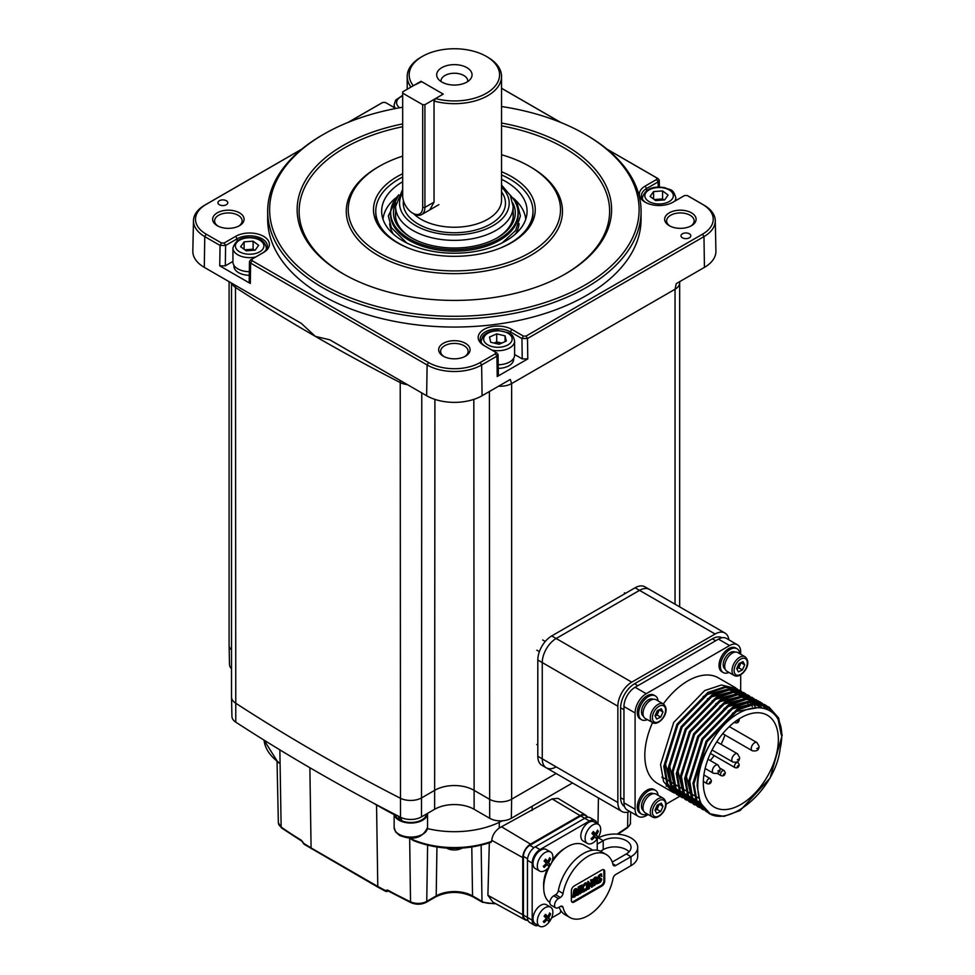<?xml version="1.0" encoding="UTF-8"?>
<svg xmlns="http://www.w3.org/2000/svg" width="975" height="975" viewBox="0 0 975 975"><rect width="100%" height="100%" fill="white"/><g stroke="black" fill="none" stroke-linecap="round" stroke-linejoin="round"><path stroke-width="1.46" d="M235.779 722.146A1964.881 1134.412 0 0 0 400.493 817.233L400.225 382.553A15.722 9.08 0 0 0 407.452 384.65A15.722 9.08 180 0 1 400.225 382.553A1965.295 1134.656 180 0 1 315.4 336.412A1965.295 1134.656 180 0 1 235.475 287.442L235.779 722.146A15.308 8.836 0 0 1 231.928 716.381L231.514 697.125A15.722 9.08 0 0 0 235.475 703.048A1965.295 1134.656 0 0 0 400.225 798.159A15.722 9.08 0 0 0 421.773 797.794L434.911 790.201A27.519 15.88 180 0 1 473.826 790.201L489.389 799.195A15.722 9.08 0 0 0 511.631 799.195A15.722 9.08 180 0 1 489.389 799.195L473.826 790.201A27.519 15.88 0 0 0 434.911 790.201L421.773 797.794A15.722 9.08 180 0 1 400.225 798.159A1965.295 1134.656 180 0 1 315.4 752.017A1965.295 1134.656 180 0 1 235.475 703.048A15.722 9.08 180 0 1 231.514 697.015L231.514 283.067M400.493 817.233A15.308 8.836 0 0 0 421.48 816.879L434.631 809.287A27.922 16.124 180 0 1 474.118 809.287L489.682 818.281A15.308 8.836 0 0 0 511.339 818.281L511.631 799.195L556.116 773.504L511.631 799.195L511.631 383.577A15.722 9.08 0 0 1 498.652 386.173A15.722 9.08 0 0 0 511.631 383.577L675.053 289.234A15.722 9.08 0 0 0 679.66 282.811A15.722 9.08 180 0 1 675.053 289.234L511.631 383.577L510.278 379.458L482.089 395.74A39.207 22.632 0 0 1 426.648 395.74L427.111 364.979L250.624 263.092L249.478 261.471L250.624 259.911L262.153 253.256A17.684 10.213 0 0 0 267.333 246.029A17.684 10.213 0 0 0 256.413 236.596A17.684 10.213 0 0 0 237.132 238.814L225.615 245.468L220.058 245.432L204.762 236.608A38.549 22.254 180 0 1 193.477 220.594A38.549 22.254 180 0 1 204.762 205.128L301.823 149.102M231.514 668.777A15.308 8.836 0 0 1 229.503 664.511L229.088 645.255A15.722 9.08 0 0 0 231.514 649.984A15.722 9.08 180 0 1 229.088 645.145L229.088 281.678M235.475 285.358L235.475 287.442A15.722 9.08 0 0 1 231.843 283.262A15.722 9.08 0 0 0 235.475 287.442A1965.295 1134.656 180 0 0 315.4 336.412L329.696 339.763L426.648 395.74M629.789 811.493A19.658 11.347 -60 0 1 621.928 811.493A19.658 11.347 -60 0 1 617.857 802.498L617.857 706.217A19.658 11.347 -60 0 1 631.751 682.147L715.126 634.006A19.658 11.347 -60 0 1 724.961 633.031L644.914 586.816A19.658 11.347 120 0 0 635.091 587.791L551.704 635.932A19.658 11.347 120 0 0 537.81 660.002L537.81 756.283A19.658 11.347 120 0 0 541.881 765.277L546.329 767.849A19.658 11.347 -60 0 1 542.258 758.842L542.258 662.573A19.658 11.347 -60 0 1 556.152 638.503L639.527 590.362A19.658 11.347 -60 0 1 649.362 589.388A19.658 11.347 120 0 0 639.527 590.362L556.152 638.503A19.658 11.347 120 0 0 542.258 662.573L542.258 758.842A19.658 11.347 120 0 0 546.329 767.849A19.658 11.347 120 0 0 556.152 766.874M703.316 782.84A53.064 30.639 120 0 0 714.309 807.129A53.064 30.639 120 0 0 755.198 792.907A53.064 30.639 120 0 0 778.355 739.513A53.064 30.639 120 0 0 767.374 715.223A53.064 30.639 120 0 0 726.485 729.434A53.064 30.639 120 0 0 703.316 782.84M707.679 812.273L706.022 811.419L696.954 800.828L693.932 783.839L707.07 741.682L738.051 709.824L754.796 704.243L769.031 707.107L778.635 718.002L782.169 735.296L770.079 778.062L740.135 810.517L723.913 816.392L710.19 813.832L703.255 807.19C720.172 835.197 775.088 793.821 780.232 748.276C790.786 700.928 744.205 692.847 715.309 735.845A60.925 35.173 120 0 0 697.759 786.045A60.925 35.173 120 0 0 703.255 807.19M706.022 811.419L695.992 800.28L692.969 783.278L706.107 741.122L737.088 709.264L753.846 703.682L769.031 707.107M768.556 706.838L777.806 717.746L781.219 734.748M703.511 809.872L701.854 809.018L692.786 798.428L689.764 781.426L702.902 739.269L733.882 707.411L750.628 701.829L766.435 705.693M766.886 706.022L772.712 712.372M701.854 809.018L691.823 797.867L688.801 780.878L701.939 738.721L732.92 706.863L749.665 701.281L764.863 704.693M764.388 704.425L765.923 705.461M766.362 705.803L771.42 711.299M699.343 807.458L697.686 806.605L688.606 796.014L685.596 779.025L698.734 736.868L729.714 705.01L746.46 699.428L762.267 703.292M697.686 806.605L687.655 795.466L684.633 778.464L697.771 736.308L728.752 704.45L745.497 698.868L759.744 701.732M760.22 702.024L761.755 703.06M762.194 703.402L763.632 704.62M764.047 705.01L767.24 708.886M695.175 805.057L693.517 804.204L684.438 793.613L681.428 776.612L694.566 734.455L725.546 702.597L742.292 697.015L758.099 700.879M758.55 701.208L760 702.39M760.427 702.768L761.78 704.133M762.158 704.572L764.632 707.972M693.517 804.204L683.487 793.053L680.465 776.063L693.603 733.907L724.583 702.049L741.329 696.467L756.527 699.879M690.995 802.644L689.349 801.803L680.27 791.2L677.259 774.211L690.398 732.054L721.378 700.196L738.124 694.614L753.919 698.478M689.349 801.803L679.319 790.652L676.297 773.65L689.435 731.494L720.415 699.636L737.161 694.054L752.359 697.478M686.827 800.243L685.181 799.39L676.102 788.799L673.091 771.798L686.229 729.641L717.21 697.783L733.956 692.201L749.751 696.065M685.181 799.39L675.151 788.239L672.128 771.249L685.267 729.093L716.247 697.235L732.993 691.653L748.191 695.065M682.658 797.83L681.013 796.989L671.933 786.386L668.911 769.397L682.061 727.24L713.042 695.382L729.787 689.8L745.582 693.664M681.013 796.989L670.971 785.838L667.96 768.836L681.098 726.68L712.079 694.822L728.825 689.24L744.023 692.664M678.49 795.429L676.845 794.576L667.765 783.985L664.743 766.984L677.881 724.827L708.874 692.969L725.619 687.387L741.414 691.251M676.845 794.576L666.803 783.425L663.792 766.435L676.93 724.279L707.911 692.421L724.657 686.839L739.854 690.251M674.322 793.016L672.677 792.175L663.597 781.572L660.575 764.583L673.713 722.426L704.706 690.568L721.451 684.986L737.246 688.85M672.677 792.175L657.43 783.364A60.925 35.173 -60 0 1 644.816 755.479A60.925 35.173 -60 0 1 652.507 722.658A10.81 6.24 -60 0 1 652.08 711.031A10.81 6.24 -60 0 1 662.318 703.548A10.81 6.24 -60 0 1 663.353 703.95L656.053 699.745A10.81 6.24 -60 0 0 655.017 699.343A10.81 6.24 -60 0 0 644.792 706.814A10.81 6.24 -60 0 0 645.243 718.465L653.847 723.182C660.197 724.864 671.239 710.812 663.353 703.95M663.317 703.938A60.925 35.173 -60 0 1 718.356 677.844L735.686 687.85M710.202 813.832L700.16 802.681L697.137 785.692C697.747 768.934 703.804 752.322 715.309 735.845M703.658 808.494L701.756 808.092M701.196 807.946L699.404 807.337M698.892 807.129L697.21 806.325M700.745 803.924L698.575 803.973M697.942 803.948L695.918 803.766M695.321 803.68L693.408 803.278M692.859 803.132L691.068 802.523M690.556 802.315L688.874 801.511M676.333 785.204A60.925 35.173 -60 0 1 674.895 785.533M674.164 785.679A60.925 35.173 -60 0 1 671.787 786.045M671.105 786.106A60.925 35.173 -60 0 1 668.874 786.216M668.228 786.216A60.925 35.173 -60 0 1 666.132 786.106M683.048 792.017L680.733 791.542M679.563 791.188L676.613 789.896M675.651 789.336L671.824 786.13M670.373 784.363L665.023 761.975M703.146 696.601L706.302 694.7L726.741 689.496M729.166 689.861L734.187 691.568M737.332 693.505L737.965 694.005M687.217 794.418L684.901 793.955M683.731 793.589L680.794 792.309M679.819 791.737L675.992 788.531M674.554 786.776L669.191 764.376M707.314 699.014L710.47 697.113L730.909 691.909M733.334 692.262L738.355 693.981M739.391 694.529L742.133 696.406M747.179 702.329L748.178 704.133M691.385 796.831L689.069 796.356M687.899 796.002L686.753 795.576M712.043 701.062L714.638 699.514L735.077 694.31M737.502 694.675L742.523 696.382M743.559 696.93L746.302 698.819M749.422 701.963L750.945 704.072M751.347 704.73L752.347 706.546M695.553 799.232L693.237 798.769M692.067 798.403L689.13 797.123M688.155 796.551L684.328 793.345M682.89 791.59L677.527 769.19M715.662 703.828L718.819 701.927L739.245 696.723M741.67 697.076L746.692 698.795M747.727 699.343L750.47 701.22M751.14 701.793L753.078 703.767M753.59 704.364L755.637 707.326M699.733 801.645L697.418 801.17M696.235 800.816L695.09 800.39M719.83 706.229L722.987 704.328L743.413 699.124M700.403 803.217L697.466 801.938M696.503 801.365L692.664 798.159M691.226 796.404L685.864 774.004M723.998 708.642L727.155 706.741L747.581 701.537M750.007 701.89L755.028 703.609M756.064 704.157L760.147 707.228M728.167 711.043L731.323 709.142L751.749 703.938M754.175 704.303L761.512 707.362M732.335 713.456L735.491 711.555L760.439 707.253M646.206 693.7L729.58 645.56L718.465 639.137L635.091 687.277L646.206 693.7A15.722 9.08 120 0 0 635.091 712.957L623.963 706.534L623.963 802.815L635.091 809.238L635.091 712.957M635.091 809.238A15.722 9.08 120 0 0 638.345 816.428A15.722 9.08 120 0 0 646.206 815.648L648.18 814.515M666.01 804.217L679.782 796.27M680.635 795.771L681.793 795.1M740.695 690.775L740.695 674.858M740.695 654.262L740.695 651.983A15.722 9.08 120 0 0 737.441 644.78A15.722 9.08 120 0 0 729.58 645.56M663.098 777.562A58.963 34.04 -60 0 1 662.196 777.709M623.963 706.534A15.722 9.08 -60 0 1 635.091 687.277M718.465 639.137A15.722 9.08 -60 0 1 726.326 638.357L737.441 644.78M638.345 816.428L627.23 810.018A15.722 9.08 -60 0 1 623.963 802.815M724.961 734.992A45.203 26.093 -60 0 1 721.061 744.315M714.175 755.601A45.203 26.093 -60 0 1 710.227 760.524M624.548 806.593A19.658 11.347 -60 0 1 620.636 797.684L620.636 707.826A19.658 11.347 -60 0 1 634.53 683.755L712.347 638.82A19.658 11.347 -60 0 1 722.024 637.76M712.347 638.82L715.687 640.746L637.869 685.681L634.53 683.755M620.636 707.826L623.963 709.739L623.963 799.61L620.636 797.684M724.961 633.031A19.658 11.347 -60 0 1 728.886 639.844M398.568 195.146A63.68 36.758 0 0 0 390.89 209.991L390.695 211.441A63.875 36.879 0 0 0 409.207 240.386A63.875 36.879 0 0 0 481.089 247.796A63.875 36.879 0 0 0 518.054 211.441L517.859 209.991A63.68 36.758 0 0 0 510.181 195.146M395.606 211.673A58.963 34.04 0 0 0 411.998 238.119M395.874 203.032A60.925 35.173 0 0 0 411.292 237.717L411.292 237.717A60.925 35.173 0 0 0 497.457 237.717A60.925 35.173 0 0 0 512.874 203.032M390.89 209.991A63.68 36.758 0 0 0 409.342 238.838A63.68 36.758 0 0 0 481.004 246.236A63.68 36.758 0 0 0 517.859 209.991M515.531 233.951A64.838 37.44 0 0 0 519.102 223.714M402.675 181.716A72.711 41.986 0 0 0 381.834 214.22A72.711 41.986 0 0 0 402.955 240.935A72.711 41.986 0 0 0 479.798 250.575A72.711 41.986 0 0 0 526.902 214.22A72.711 41.986 0 0 0 505.793 181.557A72.711 41.986 0 0 0 501.54 179.29M395.533 198.108A71.455 41.255 0 0 0 383.017 219.326M402.675 177.048A78.609 45.386 0 0 0 375.765 211.246A78.609 45.386 0 0 0 398.787 243.336A78.609 45.386 0 0 0 408.342 248.028M500.407 248.028A78.609 45.386 0 0 0 532.984 211.246A78.609 45.386 0 0 0 509.962 179.156A78.609 45.386 0 0 0 501.54 174.939M525.72 219.326A71.455 41.255 0 0 0 513.216 198.108M389.647 223.714A64.838 37.44 0 0 0 393.217 233.951M496.75 238.119A58.963 34.04 0 0 0 513.13 211.673M424.917 104.691L442.138 94.746L442.138 93.466L422.126 81.912L419.908 81.912L402.675 91.857L402.675 195.841A14.15 8.166 -120 0 0 412.681 213.172L413.79 213.805A15.722 9.08 60 0 0 421.651 214.585A15.722 9.08 60 0 0 424.917 207.395L422.687 207.395L422.687 104.691L424.917 104.691L424.917 207.395L434.046 202.118L434.046 101.022A47.166 27.227 180 0 0 501.54 76.452A47.166 27.227 180 0 0 487.719 57.196L486.33 56.392A45.203 26.093 0 0 0 422.407 56.392A45.203 26.093 0 0 0 413.29 85.727L421.017 81.912M402.675 93.137L422.687 104.691M412.681 213.172A14.15 8.166 -120 0 0 422.687 207.395M653.311 699.294A9.823 5.679 120 0 0 645.743 701.963A9.823 5.679 120 0 0 641.477 711.835A9.823 5.679 120 0 0 643.488 716.308M647.278 719.635A13.76 7.946 -60 0 1 641.55 719.733A13.76 7.946 -60 0 1 638.698 713.432A13.76 7.946 -60 0 1 644.707 699.587A13.76 7.946 -60 0 1 655.31 695.906A13.76 7.946 -60 0 1 658.088 700.915M641.55 719.733L640.161 718.928A13.76 7.946 -60 0 1 637.309 712.628A13.76 7.946 -60 0 1 643.317 698.795A13.76 7.946 -60 0 1 653.92 695.102L655.31 695.906M728.983 672.457A13.76 7.946 -60 0 1 723.255 672.555A13.76 7.946 -60 0 1 720.415 666.254A13.76 7.946 -60 0 1 726.412 652.409A13.76 7.946 -60 0 1 737.015 648.728A13.76 7.946 -60 0 1 739.793 653.737M723.255 672.555L721.866 671.751A13.76 7.946 -60 0 1 719.026 665.462A13.76 7.946 -60 0 1 725.022 651.617A13.76 7.946 -60 0 1 735.625 647.924L737.015 648.728M647.278 813.991A13.76 7.946 -60 0 1 641.55 814.088A13.76 7.946 -60 0 1 638.698 807.787A13.76 7.946 -60 0 1 644.707 793.943A13.76 7.946 -60 0 1 655.31 790.262A13.76 7.946 -60 0 1 658.088 795.271M641.55 814.088L640.161 813.284A13.76 7.946 -60 0 1 637.309 806.983A13.76 7.946 -60 0 1 643.317 793.138A13.76 7.946 -60 0 1 653.92 789.457L655.31 790.262M735.028 652.117A9.823 5.679 120 0 0 727.46 654.786A9.823 5.679 120 0 0 723.194 664.658A9.823 5.679 120 0 0 725.193 669.142M653.311 793.65A9.823 5.679 120 0 0 645.743 796.319A9.823 5.679 120 0 0 641.477 806.191A9.823 5.679 120 0 0 643.488 810.664M654.81 199.96A7.861 4.534 180 0 1 658.076 199.266A7.861 4.534 180 0 1 662.11 199.57A7.861 4.534 180 0 1 663.463 199.985M654.262 199.558L662.573 198.924L663.938 199.948M653.567 191.587L662.573 190.905L668.094 195.061L664.633 199.899L655.627 200.582L650.106 196.426L653.567 191.587L653.567 199.034M662.573 198.924L662.573 190.905M402.675 101.619L402.675 100.571M245.347 250.222A7.861 4.534 180 0 1 248.613 249.527A7.861 4.534 180 0 1 252.647 249.832A7.861 4.534 180 0 1 254 250.246M249.32 271.696A16.709 9.64 180 0 1 243.262 270.965A16.709 9.64 180 0 1 232.94 262.043L232.94 248.003A16.709 9.64 180 0 0 243.262 256.913A16.709 9.64 180 0 0 255.645 257.01M244.81 249.819L253.11 249.186L254.487 250.209M255.17 250.161L246.175 250.843L240.642 246.687L244.116 241.849L253.11 241.154L258.643 245.31L255.17 250.161M244.116 249.295L244.116 241.849M253.11 249.186L253.11 241.154M494.179 343.09A7.861 4.534 180 0 1 500.906 342.895A7.861 4.534 180 0 1 501.686 343.115M481.504 342.932A16.709 9.64 180 0 1 481.199 341.079L482.735 336.497C485.964 332.548 491.01 330.513 497.884 330.391L508.511 332.755C511.046 335.144 512.606 333.048 514.605 341.079L514.605 355.119A16.709 9.64 180 0 1 513.337 358.8A16.709 9.64 180 0 1 498.225 364.76M494.069 343.066L496.714 341.896L501.723 343.09M505.099 335.875L506.281 341.079L499.09 344.26L490.693 342.262L489.511 337.07L496.714 333.877L505.099 335.875L505.099 341.603M496.714 341.896L496.714 333.877M249.271 275.291A15.722 9.08 180 0 1 233.927 266.224L233.927 265.31M513.618 358.373L513.618 359.288A15.722 9.08 180 0 1 513.618 359.288A15.722 9.08 180 0 1 498.274 368.367M400.335 817.148L402.017 820.913A15.722 9.08 0 0 0 421.968 819.829A15.722 9.08 0 0 0 426.538 813.954M395.241 814.539A15.722 9.08 0 0 0 399.726 819.829L398.422 816.172M399.726 819.829L401.127 819.012M394.168 813.979A16.709 9.64 0 0 0 399.031 820.231A16.709 9.64 0 0 0 417.239 822.315A16.709 9.64 0 0 0 427.55 813.406A16.709 9.64 0 0 0 427.55 813.382L427.55 827.446A16.709 9.64 0 0 1 417.239 836.355A16.709 9.64 0 0 1 399.031 834.271A16.709 9.64 0 0 1 394.144 827.446L395.667 831.992L399.543 835.392C413.205 840.803 422.541 838.159 427.55 827.446M659.283 709.751L657.077 715.041L655.078 716.003A4.912 2.84 120 0 0 658.223 712.481A4.912 2.84 120 0 0 658.844 709.958M660.684 717.125L656.687 719.038L654.993 715.833L657.284 710.702L661.282 708.788L662.988 712.006L660.684 717.125L657.077 715.041M659.368 709.922L662.988 712.006M741 662.573L738.794 667.863L736.795 668.826A4.912 2.84 120 0 0 739.94 665.303A4.912 2.84 120 0 0 740.561 662.781M735.284 675.907A10.81 6.24 -60 0 1 734.248 675.504L726.96 671.287A10.81 6.24 -60 0 1 726.497 659.648A10.81 6.24 -60 0 1 736.734 652.165A10.81 6.24 -60 0 1 737.77 652.568L745.058 656.772A10.81 6.24 -60 0 0 744.035 656.37A10.81 6.24 -60 0 0 733.797 663.853A10.81 6.24 -60 0 0 734.248 675.504L735.552 676.004C741.914 677.686 752.944 663.646 745.058 656.772M742.402 669.947L738.404 671.86L736.698 668.655L739.001 663.524L742.999 661.611L744.693 664.828L742.402 669.947L738.794 667.863M741.085 662.744L744.693 664.828M659.283 804.107L657.077 809.396L655.078 810.347A4.912 2.84 120 0 0 658.223 806.837A4.912 2.84 120 0 0 658.844 804.314M653.567 817.428A10.81 6.24 -60 0 1 652.543 817.026L645.243 812.821A10.81 6.24 -60 0 1 644.792 801.17A10.81 6.24 -60 0 1 655.017 793.699A10.81 6.24 -60 0 1 656.053 794.101L663.353 798.306A10.81 6.24 -60 0 0 662.318 797.903A10.81 6.24 -60 0 0 652.08 805.387A10.81 6.24 -60 0 0 652.543 817.026L653.847 817.537C660.197 819.219 671.239 805.167 663.353 798.306M660.684 811.48L656.687 813.394L654.993 810.188L657.284 805.057L661.282 803.144L662.988 806.362L660.684 811.48L657.077 809.396M659.368 804.277L662.988 806.362M597.504 838.512L598.479 837.939A22.973 13.272 180 0 1 610.094 834.332A22.973 13.272 180 0 1 637.711 847.324A22.973 13.272 180 0 1 630.983 856.708L615.737 865.507A3.937 2.267 -60 0 1 613.775 865.703A3.937 2.267 -60 0 1 613.031 864.606A36.355 20.987 120 0 0 606.218 854.502A36.355 20.987 120 0 0 581.063 861.437A36.355 20.987 120 0 0 563.038 893.466A3.937 2.267 -60 0 1 560.345 897.487L558.443 898.584A5.509 3.181 120 0 0 554.543 905.324A5.509 3.181 120 0 0 555.689 907.847A5.509 3.181 120 0 0 558.443 907.567L560.345 906.47A3.937 2.267 -60 0 1 562.307 906.275A3.937 2.267 -60 0 1 563.038 907.372A36.355 20.987 120 0 0 569.863 917.475A36.355 20.987 120 0 0 595.006 910.54A36.355 20.987 120 0 0 613.031 878.512A3.937 2.267 -60 0 1 615.737 874.49L630.983 865.69A22.973 13.272 -0 0 0 637.711 856.306L637.711 847.324M600.454 851.248L603.208 849.652A16.295 9.409 180 0 1 611.447 847.092A16.295 9.409 180 0 1 629.046 851.821M612.263 862.058L626.255 853.978A16.295 9.409 -0 0 0 631.032 847.324A16.295 9.409 -0 0 0 611.447 838.11A16.295 9.409 -0 0 0 603.208 840.669L597.236 844.118M549.827 902.46A33.406 19.293 -60 0 1 543.709 887.677A33.406 19.293 -60 0 1 549.595 866.251M551.497 862.924A33.406 19.293 -60 0 1 584.037 845.106L592.849 850.188M555.689 907.847L550.96 905.117A5.509 3.181 -60 0 1 549.827 902.594A5.509 3.181 -60 0 1 553.715 895.854L555.616 894.757A3.937 2.267 120 0 0 558.322 890.736A36.355 20.987 -60 0 1 576.347 858.707A36.355 20.987 -60 0 1 601.49 851.772L606.218 854.502M604.719 881.181L604.719 871.553A3.937 2.267 120 0 0 603.903 869.749A3.937 2.267 120 0 0 601.928 869.944L574.141 885.995A3.937 2.267 120 0 0 571.362 890.809L571.362 900.437A3.937 2.267 120 0 0 572.179 902.228A3.937 2.267 120 0 0 574.141 902.033L601.928 885.995A3.937 2.267 120 0 0 604.719 881.181L603.878 880.693L603.878 871.065A3.937 2.267 120 0 0 603.44 869.59M569.863 917.475L565.134 914.745A36.355 20.987 -60 0 1 559.089 907.189M571.801 901.912A3.937 2.267 120 0 0 573.312 901.558L601.1 885.507A3.937 2.267 120 0 0 603.878 880.693M581.527 889.7L580.893 892.612L583.623 891.832L583.001 891.211M578.528 887.384L578.004 894.27L580.734 893.502L580.113 892.881M583.087 891.564L583.623 884.727L581.587 885.897L582.221 888.834L580.101 890.053L580.734 886.397L580.04 885.995L578.004 887.165L579.162 887.737M581.405 885.727L581.527 888.432L580.101 889.249M583.623 884.727L580.893 885.495L581.965 886.056M588.863 884.227L591.569 887.25L592.751 886.568L592.117 885.934M592.373 886.348L592.751 879.462L591.13 880.388L591.764 885.617L587.962 881.303L587.803 883.179L585.402 882.777L584.391 883.667L583.428 885.3L584.269 885.836L585.89 883.825L587.182 883.935L587.157 888.615L585.037 890.187L583.525 888.798L583.586 891.162L586.072 890.528L587.791 888.505L588.498 885.385L587.779 883.155L586.097 883.179L584.122 885.69L583.55 885.044M590.935 880.193L591.069 884.739M592.751 879.462L590.436 879.998L591.545 880.547M600.442 875.05L601.928 876.342L601.014 873.771L598.431 875.794L597.967 877.476L600.88 879.986L600.783 881.303L599.613 881.888L598.126 880.474L598.272 882.692L600.454 882.229L601.709 879.657L599.479 877.598L599.649 876.147L601.136 875.453L601.746 876.44M601.538 878.816L599.089 877.512M599.771 879.231L600.088 880.9L598.918 881.485M595.749 877.817L595.42 884.227L598.138 883.447L597.529 882.826M596.81 877.427L595.018 877.232L593.653 878.707L592.532 885.885L594.847 885.349L594.226 884.727M596.334 877.147L595.018 877.232L595.713 877.634L594.348 879.109L593.751 885.507L592.532 885.629M586.487 883.533L586.462 888.213L584.342 889.785M575.884 889.285L575.555 895.696L578.273 894.916L577.663 894.294M576.944 888.895L575.153 888.7L573.788 890.175L572.666 897.366L574.982 896.829L574.36 896.196M576.469 888.615L575.153 888.7L575.847 889.102L574.482 890.577L573.885 896.976L572.666 897.098M588.181 817.221L585.219 815.514A9.043 5.216 120 0 0 580.698 815.953L529.827 845.325A9.043 5.216 120 0 0 523.441 856.391L523.441 915.123A9.043 5.216 120 0 0 525.306 919.267L528.279 920.973M601.709 874.173L600.832 873.88M601.526 874.283L600.758 874.209M601.453 874.612L600.624 874.38M601.319 874.77L599.125 876.196L598.76 878.609L599.857 879.401M599.003 880.778L598.126 880.474M598.821 880.876L598.967 883.082M600.247 875.477L601.136 875.453M598.138 883.179L597.029 877.549L596.225 877.073M597.029 877.549L595.713 877.634M594.348 885.166L594.592 879.218L596.444 878.219L596.627 883.85L595.42 883.959M597.724 883.301L596.944 882.85M588.656 881.705L587.864 889.383L589.497 888.444L588.863 883.74L591.569 887.25M591.13 880.388L590.436 879.998M588.498 881.802L587.803 881.4M589.497 888.176L588.876 887.823M589.034 888.237L588.863 887.396M584.403 889.054L584.281 891.564M584.22 889.2L583.525 888.798M585.89 883.825L586.609 883.618M585.293 889.724L585.987 890.126L585.037 890.187M581.587 885.897L580.893 885.495M582.221 888.834L581.527 888.432M580.734 886.397L578.004 887.165M579.223 887.786L579.199 893.917L578.004 894.014M580.186 893.234L580.101 890.516L582.221 889.297L582.124 892.113L580.893 892.344M578.273 894.66L577.163 889.017L575.847 889.102L577.163 889.017M574.482 896.634L574.726 890.699L576.578 889.688L576.761 895.318L575.555 895.428M580.698 815.953L589.448 821.011A11.005 6.35 -60 0 1 594.945 820.463L590.228 817.745A11.005 6.35 120 0 0 584.72 818.281L535.251 846.848A11.005 6.35 120 0 0 527.463 860.328L527.463 917.451A11.005 6.35 120 0 0 529.754 922.496L534.471 925.214A11.005 6.35 -60 0 1 532.192 920.181L523.441 915.123M527.463 860.328L532.192 863.058L532.192 920.181M532.192 863.058A11.005 6.35 -60 0 1 539.979 849.578L535.251 846.848M589.448 821.011L539.979 849.578M594.945 820.463A11.005 6.35 -60 0 1 597.029 823.595M597.236 838.89L597.236 850.261M560.893 910.735L559.991 913.124L551.57 917.987M561.527 911.588L560.308 912.295M538.224 925.458A11.005 6.35 -60 0 1 534.471 925.214M543.709 887.555A29.872 17.245 -60 0 1 543.587 885.044A29.872 17.245 -60 0 1 547.475 868.701M552.508 859.987A29.872 17.245 -60 0 1 564.586 848.53M598.406 824.387L594.116 821.913A11.005 6.35 120 0 0 584.354 826.373A11.005 6.35 120 0 0 583.111 840.974L587.401 843.448A11.005 6.35 120 0 0 597.163 838.987A11.005 6.35 120 0 0 598.406 824.387A11.005 6.35 120 0 0 588.644 828.848A11.005 6.35 120 0 0 587.401 843.448M593.312 831.541A19.073 7.69 131.2 0 1 592.629 832.467A19.073 7.69 131.2 0 1 591.923 833.393A19.622 3.291 36.9 0 1 594.08 835.648A19.622 15.673 140 0 1 591.045 838.707A19.073 2.742 61.1 0 0 591.959 839.792A19.622 15.673 -40 0 0 594.994 836.733A19.622 3.291 36.9 0 1 596.115 838.402A19.073 18.708 5.5 0 0 597.517 836.538A19.622 3.291 -143.1 0 0 596.383 834.88A19.622 15.673 -40 0 0 598.394 831.224A19.073 8.275 -169.8 0 0 597.48 830.139A19.622 15.673 140 0 1 595.481 833.796A19.622 3.291 -143.1 0 0 593.312 831.541M592.8 832.248L595.481 833.796M596.944 831.297L598.394 831.224M592.508 832.638L596.383 834.88M592.373 832.808L597.517 836.538M593.763 836.026L594.994 836.733M591.374 838.427L591.959 839.792M550.595 851.992L546.317 849.517A11.005 6.35 120 0 0 536.555 853.978A11.005 6.35 120 0 0 535.312 868.579L539.589 871.053A11.005 6.35 120 0 0 549.352 866.58A11.005 6.35 120 0 0 550.595 851.992A11.005 6.35 120 0 0 540.845 856.452A11.005 6.35 120 0 0 539.589 871.053M545.513 859.133A19.073 7.69 131.2 0 1 544.83 860.072A19.073 7.69 131.2 0 1 544.111 860.998A19.622 3.291 36.9 0 1 546.28 863.253A19.622 15.673 140 0 1 543.246 866.312A19.073 2.742 61.1 0 0 544.148 867.397A19.622 15.673 -40 0 0 547.182 864.338A19.622 3.291 36.9 0 1 548.316 865.995A19.073 18.708 5.5 0 0 549.717 864.142A19.622 3.291 -143.1 0 0 548.584 862.473A19.622 15.673 -40 0 0 550.582 858.829A19.073 8.275 -169.8 0 0 549.668 857.744A19.622 15.673 140 0 1 547.67 861.388A19.622 3.291 -143.1 0 0 545.513 859.133M544.988 859.852L547.67 861.388M549.132 858.89L550.582 858.829M544.696 860.243L548.584 862.473M544.574 860.413L549.717 864.142M545.963 863.631L547.182 864.338M543.575 866.019L544.148 867.397M550.595 907.189L546.317 904.715A11.005 6.35 120 0 0 536.555 909.175A11.005 6.35 120 0 0 535.312 923.776L539.589 926.25A11.005 6.35 120 0 0 549.352 921.789A11.005 6.35 120 0 0 550.595 907.189A11.005 6.35 120 0 0 540.845 911.649A11.005 6.35 120 0 0 539.589 926.25M545.513 914.343A19.073 7.69 131.2 0 1 544.83 915.269A19.073 7.69 131.2 0 1 544.111 916.195A19.622 3.291 36.9 0 1 546.28 918.45A19.622 15.673 140 0 1 543.246 921.509A19.073 2.742 61.1 0 0 544.148 922.594A19.622 15.673 -40 0 0 547.182 919.535A19.622 3.291 36.9 0 1 548.316 921.192A19.073 18.708 5.5 0 0 549.717 919.34A19.622 3.291 -143.1 0 0 548.584 917.682A19.622 15.673 -40 0 0 550.582 914.026A19.073 8.275 -169.8 0 0 549.668 912.941A19.622 15.673 140 0 1 547.67 916.598A19.622 3.291 -143.1 0 0 545.513 914.343M544.988 915.05L547.67 916.598M549.132 914.087L550.582 914.026M544.696 915.44L548.584 917.682M544.574 915.61L549.717 919.34M545.963 918.828L547.182 919.535M543.575 921.217L544.148 922.594M446.611 848.116A11.005 6.35 0 0 0 461.333 848.53A11.005 6.35 0 0 0 462.138 848.116M501.54 123.045A157.219 90.773 180 0 1 565.549 145.458A157.219 90.773 180 0 1 565.549 273.829A157.219 90.773 180 0 1 343.2 273.829L343.2 273.829A157.219 90.773 180 0 1 402.675 123.91M564.854 274.219A155.257 89.639 0 0 0 564.159 147.859A155.257 89.639 0 0 0 501.54 125.848M402.675 126.726A155.257 89.639 0 0 0 343.895 274.219M379.336 252.964A106.129 61.267 0 0 0 529.413 252.964A106.129 61.267 0 0 0 529.413 166.311L530.802 167.115A108.091 62.4 0 0 1 530.802 255.377A108.091 62.4 0 0 1 377.934 255.365A108.091 62.4 0 0 1 377.934 167.115L379.324 166.311A106.129 61.267 0 0 0 379.336 252.964M501.54 171.71A80.876 46.69 180 0 1 511.558 176.621A80.876 46.69 180 0 1 528.206 228.698A80.876 46.69 180 0 1 397.178 242.653A80.876 46.69 180 0 1 380.543 228.698A80.876 46.69 180 0 1 402.675 173.721M375.765 211.246L375.765 212.842A78.609 45.386 0 0 0 381.615 230.039M219.375 204.75A4.912 2.84 180 0 1 217.937 202.739A4.912 2.84 180 0 1 220.972 200.119A4.912 2.84 180 0 1 226.322 200.728A4.912 2.84 180 0 1 227.772 202.739A4.912 2.84 180 0 1 224.738 205.359A4.912 2.84 180 0 1 219.375 204.75M682.415 237.803A4.912 2.84 180 0 1 680.977 235.792A4.912 2.84 180 0 1 684.011 233.171A4.912 2.84 180 0 1 689.362 233.793A4.912 2.84 180 0 1 690.8 235.792A4.912 2.84 180 0 1 687.777 238.412A4.912 2.84 180 0 1 682.415 237.803M443.259 356.168L443.259 356.168A15.722 9.08 180 0 1 443.259 343.334A15.722 9.08 180 0 1 465.489 343.334A15.722 9.08 180 0 1 465.489 356.168A15.722 9.08 180 0 1 443.259 356.168M464.746 356.57A13.76 7.946 0 0 0 468.134 351.353A13.76 7.946 0 0 0 464.1 345.735A13.76 7.946 0 0 0 449.109 344.017A13.76 7.946 0 0 0 440.615 351.353A13.76 7.946 0 0 0 443.991 356.57M669.264 225.688L669.264 225.688A15.722 9.08 180 0 1 669.264 212.842A15.722 9.08 180 0 1 691.494 212.842A15.722 9.08 180 0 1 691.494 225.688A15.722 9.08 180 0 1 669.264 225.688M690.751 226.09A13.76 7.946 0 0 0 694.139 220.874A13.76 7.946 0 0 0 690.105 215.256A13.76 7.946 0 0 0 675.114 213.537A13.76 7.946 0 0 0 666.62 220.874A13.76 7.946 0 0 0 670.008 226.09M217.242 225.688L217.242 225.688A15.722 9.08 180 0 1 217.242 212.842A15.722 9.08 180 0 1 239.484 212.842A15.722 9.08 180 0 1 239.484 225.688A15.722 9.08 180 0 1 217.242 225.688M238.741 226.09A13.76 7.946 0 0 0 242.117 220.874A13.76 7.946 0 0 0 238.095 215.256A13.76 7.946 0 0 0 223.104 213.537A13.76 7.946 0 0 0 214.61 220.874A13.76 7.946 0 0 0 217.986 226.09M301.592 149.285L206.2 204.36A36.514 21.084 0 0 0 206.2 234.171L221.496 242.994L224.177 242.994L235.694 236.34A19.719 11.383 180 0 1 263.591 236.34A19.719 11.383 180 0 1 263.591 252.452L252.062 259.106L252.062 260.654L428.549 362.542A36.514 21.084 0 0 0 480.188 362.542L495.483 353.718L495.483 352.17L483.953 345.516A19.719 11.383 180 0 1 483.953 329.416A19.719 11.383 180 0 1 511.838 329.416L523.368 336.07L526.049 336.07L702.536 234.171A36.514 21.084 0 0 0 702.536 204.36L687.253 195.536L684.572 195.536L673.043 202.191A19.719 11.383 180 0 1 672.799 202.325A19.719 11.383 180 0 1 645.401 202.325A19.719 11.383 180 0 1 645.158 202.191A19.719 11.383 180 0 1 645.158 186.091L656.687 179.424L656.687 177.877L607.157 149.285M323.749 285.053A184.738 106.653 0 0 0 585 285.053A184.738 106.653 0 0 0 585 134.221L586.389 135.025A186.7 107.786 180 0 1 641.075 211.246A186.7 107.786 180 0 1 525.817 310.83A186.7 107.786 180 0 1 322.359 287.467A186.7 107.786 180 0 1 267.674 211.246A186.7 107.786 180 0 1 322.347 135.025L323.737 134.221A184.738 106.653 0 0 0 323.749 285.053M267.674 211.246L267.674 219.265A186.7 107.786 0 0 0 322.359 295.486A186.7 107.786 0 0 0 525.817 318.849A186.7 107.786 0 0 0 641.075 219.265L641.075 211.246M530.802 167.115L529.413 166.311A106.129 61.267 0 0 0 501.54 154.757M402.675 156.134A106.129 61.267 0 0 0 379.324 166.311M400.225 380.469L400.225 382.553A1965.295 1134.656 180 0 1 315.4 336.412L301.251 323.334L204.299 267.369A39.207 22.632 0 0 1 192.831 251.075L193.477 220.594M252.062 260.654L250.624 263.092L250.319 283.481L219.741 265.834L220.058 245.432L221.496 242.994M348.002 122.436L381.457 103.131M688.496 196.194L703.974 205.128A38.549 22.254 180 0 1 715.272 220.594A38.549 22.254 180 0 1 703.974 236.608L527.487 338.508L521.93 338.532L510.4 331.878A17.684 10.213 0 0 0 491.132 329.66A17.684 10.213 0 0 0 480.212 339.093A17.684 10.213 0 0 0 485.392 346.32L496.921 352.974L498.067 354.534L496.921 356.155L481.638 364.979A38.549 22.254 180 0 1 427.111 364.979L428.549 362.542M675.053 604.22L675.053 289.234L676.248 283.64L704.438 267.369A39.207 22.632 0 0 0 715.918 251.075L715.272 220.594M526.049 336.07L527.487 338.508L527.792 358.898L497.226 376.545L496.921 356.155L495.483 353.718M527.122 230.039A78.609 45.386 0 0 0 532.984 212.842L532.984 211.246M586.389 135.025L585 134.221A184.738 106.653 0 0 0 501.54 106.519M402.675 107.238A184.738 106.653 0 0 0 323.737 134.221M672.202 202.654L683.292 196.255M560.418 122.302L501.54 88.311M395.801 108.481L385.344 102.448L382.688 102.46L348.331 122.302M501.54 88.25L560.747 122.436M606.925 149.102L658.125 178.657L659.271 180.253L658.125 181.898L646.596 188.553A17.684 10.213 0 0 0 641.416 195.768A17.684 10.213 0 0 0 646.145 202.727M386.648 103.179L395.838 108.481M232.94 261.422L225.31 265.834L219.741 265.834M250.319 283.481L249.173 281.86L249.478 261.471M527.792 358.898L522.234 358.898L514.605 354.486M498.067 354.534L498.371 374.924L497.226 376.545M511.339 818.281L572.508 782.962M429.817 209.869L434.046 202.118M410.95 87.08A47.166 27.227 180 0 1 407.209 76.452A47.166 27.227 180 0 1 421.017 57.196L422.407 56.392M466.879 67.628A17.684 10.213 0 0 0 444.344 66.434A17.684 10.213 0 0 0 438.226 79.012A17.684 10.213 0 0 0 441.87 82.071A17.684 10.213 0 0 0 470.523 79.012A17.684 10.213 0 0 0 466.879 67.628M467.695 81.559A13.37 7.715 0 0 0 467.732 80.962A13.37 7.715 0 0 0 463.82 75.502A13.37 7.715 0 0 0 449.256 73.832A13.37 7.715 0 0 0 441.005 80.962A13.37 7.715 0 0 0 441.053 81.559M487.719 57.196L486.33 56.392A45.203 26.093 0 0 1 491.473 89.749A45.203 26.093 0 0 1 435.52 98.572L443.259 94.1L421.017 81.266M435.52 98.572L434.046 101.022M394.144 814.637A490.34 283.091 180 0 1 376.545 804.972L372.023 802.352L376.545 804.972A490.34 283.091 0 0 0 394.144 814.637M499.334 820.84L499.31 822.303A490.34 283.091 180 0 0 502.405 820.804A490.34 283.091 180 0 1 499.31 822.303A70.212 40.536 180 0 1 427.464 828.592A70.212 40.536 0 0 0 499.31 822.303L499.224 828.031L552.118 798.903L557.992 798.342L585.573 815.051A11.005 6.35 120 0 0 580.003 815.563L530.522 844.118A11.005 6.35 120 0 0 522.746 857.598L522.746 914.721A11.005 6.35 120 0 0 525.086 919.803A11.005 6.35 120 0 0 527.073 920.278M525.086 919.803L492.911 902.131L487.902 895.294L489.316 842.9M491.229 842.217C464.856 850.858 439.006 850.358 413.68 840.718L409.658 838.22A69.871 40.341 0 0 0 491.753 841.315L491.766 840.328C492.265 835.514 494.752 831.419 499.224 828.031M279.862 749.86L280.081 763.413L278.094 762.535L264.03 740.122A69.871 40.341 0 0 0 280.081 763.413L281.141 827.092A488.621 282.104 0 0 0 301.433 840.292L303.871 843.485L311.086 847.945L377.788 886.458L385.149 890.419L387.672 890.09A1.962 1.097 118.6 0 0 388.074 890.955L410.938 902.667C416.24 904.849 421.371 904.715 426.343 902.253L435.801 896.793A1.962 1.133 -120 0 0 436.203 895.915A25.691 14.832 180 0 1 472.534 895.915L481.991 901.375A12.041 6.947 0 0 0 494.52 903.008M389.013 890.833L387.745 891.016L388.684 890.443M376.545 804.753L377.788 886.458A1.962 1.158 119 0 0 378.227 887.348L385.6 891.308A1.962 1.146 117.6 0 1 385.149 890.419A1.962 1.536 30.8 0 0 387.745 891.016A1.962 0.938 57.5 0 1 387.562 891.223A1.962 0.938 57.5 0 1 386.953 891.223M491.753 841.315L490.291 842.071M586.974 816.526A11.005 6.35 120 0 0 585.573 815.051M301.433 840.292A1.962 1.17 121.4 0 0 301.836 841.169L303.444 843.338A1.962 1.962 0 0 0 304.237 844.338L378.227 887.348M304.237 844.338A1.962 1.121 122.4 0 1 303.871 843.485L303.444 843.338M495.556 903.581L494.581 903.776L494.849 903.191M421.773 392.925L421.48 816.879M434.631 809.287L434.911 399.384M474.118 809.287L473.826 399.384M489.682 818.281L489.389 391.523M715.126 634.006L635.091 587.791M631.751 682.147L551.704 635.932M617.857 706.217L537.81 660.002M617.857 802.498L537.81 756.283M751.262 748.581A4.717 2.718 -60 0 1 753.322 743.828A4.717 2.718 -60 0 1 756.953 742.572L759.086 746.326C758.964 750.116 756.685 751.579 752.237 750.738A4.717 2.718 -60 0 1 751.262 748.581M757.928 747.935L756.819 748.581L757.928 747.935M731.811 759.805A4.717 2.718 -60 0 1 733.87 755.064A4.717 2.718 -60 0 1 737.502 753.797L739.623 757.563C739.513 761.353 737.234 762.816 732.786 761.975A4.717 2.718 -60 0 1 731.811 759.805M738.477 759.172L737.368 759.805L738.477 759.172M712.347 771.042A4.717 2.718 -60 0 1 714.407 766.301A4.717 2.718 -60 0 1 718.039 765.034L720.172 768.8C720.062 772.578 717.771 774.053 713.322 773.199A4.717 2.718 -60 0 1 712.347 771.042M719.026 770.396L717.905 771.042L719.026 770.396M706.656 782.352A2.949 1.706 -60 0 1 707.935 779.391A2.949 1.706 -60 0 1 710.214 778.598L711.397 780.756C711.068 783.315 709.69 784.302 707.265 783.705A2.949 1.706 -60 0 1 706.656 782.352M710.824 781.548L709.434 782.352L710.824 781.548M720.549 774.333A2.949 1.706 -60 0 1 721.841 771.371A2.949 1.706 -60 0 1 724.108 770.579L725.29 772.724C724.961 775.296 723.584 776.283 721.159 775.686A2.949 1.706 -60 0 1 720.549 774.333M724.717 773.528L723.328 774.333L724.717 773.528M734.443 766.313A2.949 1.706 -60 0 1 735.735 763.34A2.949 1.706 -60 0 1 738.002 762.547L739.196 764.705C738.855 767.276 737.478 768.263 735.053 767.654A2.949 1.706 -60 0 1 734.443 766.313M738.611 765.509L737.222 766.313L738.611 765.509M738.611 720.574L737.222 721.378L738.611 720.574M734.297 722.292L735.053 722.731A2.949 1.706 -60 0 1 734.553 722.085M653.652 203.348A14.247 8.227 0 0 0 672.263 198.888A14.247 8.227 0 0 0 664.548 188.138A14.247 8.227 0 0 0 645.938 192.599A14.247 8.227 0 0 0 653.652 203.348M675.809 200.57L675.809 197.742A16.709 9.64 180 0 1 674.688 201.216M642.708 199.607A16.709 9.64 180 0 1 642.391 197.742L642.391 199.132M402.675 95.928A14.247 8.227 0 0 0 397.678 99.523A14.247 8.227 0 0 0 399.653 107.762M395.253 108.14A16.709 9.64 180 0 1 394.144 104.678L394.144 107.494M255.097 238.4A14.247 8.227 0 0 0 236.474 242.86A14.247 8.227 0 0 0 244.201 253.598A14.247 8.227 0 0 0 262.811 249.149A14.247 8.227 0 0 0 255.097 238.4M266.346 249.381L266.346 248.003A16.709 9.64 180 0 1 266.041 249.868M484.733 335.924A14.247 8.227 0 0 0 492.448 346.673A14.247 8.227 0 0 0 511.058 342.213A14.247 8.227 0 0 0 503.344 331.463A14.247 8.227 0 0 0 484.733 335.924M514.605 341.079A16.709 9.64 180 0 1 513.337 344.76A16.709 9.64 180 0 1 491.9 350.074M662.768 705.486A9.336 5.387 120 0 0 653.579 712.688A9.336 5.387 120 0 0 655.212 722.353A9.336 5.387 120 0 0 664.402 715.15A9.336 5.387 120 0 0 662.768 705.486M653.567 723.084A10.81 6.24 -60 0 1 652.543 722.682M744.473 658.308A9.336 5.387 120 0 0 735.284 665.511A9.336 5.387 120 0 0 736.929 675.175A9.336 5.387 120 0 0 746.119 667.973A9.336 5.387 120 0 0 744.473 658.308M662.768 799.841A9.336 5.387 120 0 0 653.579 807.032A9.336 5.387 120 0 0 655.212 816.709A9.336 5.387 120 0 0 664.402 809.506A9.336 5.387 120 0 0 662.768 799.841M558.443 898.584L553.715 895.854M603.208 849.652L603.208 840.669L598.479 837.939M626.255 853.978L630.983 856.708L630.983 865.69M563.038 907.372L560.991 906.189M523.441 856.391L527.572 858.78M529.827 845.325L533.971 847.714M612.836 863.826L615.737 865.507M563.038 893.466L558.322 890.736M601.1 885.507L601.928 885.995M573.312 901.558L574.141 902.033M603.878 871.065L604.719 871.553M600.929 874.807L600.234 874.404M600.247 875.014L599.552 874.612M599.125 876.196L598.431 875.794M598.662 877.878L597.967 877.476M598.76 878.609L598.065 878.207M600.978 880.486L600.283 880.084M600.783 881.303L600.088 880.9M600.283 881.863L599.588 881.461M600.405 878.158L599.71 877.756M594.348 879.109L593.653 878.707M593.86 881.449L593.166 881.047M593.86 884.752L593.166 884.349M593.751 885.507L593.056 885.105M596.749 880.169L596.054 879.767M596.749 882.85L596.054 882.448M596.627 883.85L595.932 883.447M591.764 881.437L591.069 881.047M586.097 883.179L585.402 882.777M585.085 884.069L584.391 883.667M587.645 886.068L586.95 885.666M587.157 888.615L586.462 888.213M582.221 886.945L581.527 886.543M579.333 888.615L578.638 888.225M579.333 892.893L578.638 892.503M579.199 893.917L578.504 893.514M582.221 891.235L581.527 890.833M582.124 892.113L581.429 891.711M574.482 890.577L573.788 890.175M573.995 892.917L573.3 892.515M573.995 896.22L573.3 895.818M573.885 896.976L573.19 896.573M576.883 891.638L576.188 891.235M576.883 894.319L576.188 893.917M576.761 895.318L576.067 894.916M560.345 897.487L555.616 894.757M206.2 234.171L204.762 236.608L204.299 267.369M480.188 362.542L481.638 364.979L482.089 395.74M704.438 267.369L703.974 236.608L702.536 234.171M646.596 190.576L646.596 188.553L645.158 186.091M658.198 187.078L658.125 181.898L656.687 179.424M237.132 240.837L237.132 238.814L235.694 236.34M224.177 242.994L225.615 245.468L225.31 265.834M510.4 333.901L510.4 331.878L511.838 329.416M522.234 358.898L521.93 338.532L523.368 336.07M658.125 178.657L656.687 177.877M206.2 204.36L204.762 205.128M703.974 205.128L702.536 204.36M263.591 252.452L262.153 253.256M485.392 346.32L483.953 345.516M252.062 259.106L250.624 259.911M496.921 352.974L495.483 352.17M402.675 192.672A54.832 31.651 0 0 0 415.606 225.603A54.832 31.651 0 0 0 488 228.223A54.832 31.651 0 0 0 501.54 187.078M513.13 217.23L513.13 206.432A58.768 33.93 180 0 1 476.86 237.778A58.768 33.93 180 0 1 412.815 230.417A58.768 33.93 180 0 1 395.606 206.432L395.606 217.23M413.595 213.696A47.166 27.227 0 0 0 421.017 219.265A47.166 27.227 0 0 0 472.424 225.164A47.166 27.227 0 0 0 501.54 200.009L501.54 76.452M501.54 191.868A51.102 29.506 180 0 1 482.808 227.736A51.102 29.506 180 0 1 418.238 224.079A51.102 29.506 180 0 1 403.455 200.752M481.138 845.252L481.991 901.375A1.962 1.133 -60 0 0 482.393 902.253L472.948 896.793A1.962 1.133 -60 0 1 472.534 895.915L471.79 847.08M532.179 806.252L532.106 810.457M598.418 797.916L598.016 824.168M409.658 838.11L410.536 901.802A12.041 6.947 0 0 0 426.758 901.375L436.203 895.915L436.946 847.08M427.611 845.252L426.758 901.375A1.962 1.133 60 0 1 426.343 902.253M278.35 822.729A12.041 6.947 0 0 0 281.141 827.092A1.962 1.231 124.7 0 0 281.531 827.958L278.35 822.729L277.046 761.694M627.851 812.126L627.608 827.092A12.041 6.947 0 0 0 630.398 822.729L630.618 811.98M617.114 834.125A488.621 282.104 0 0 0 627.608 827.092A1.962 1.231 -124.7 0 1 627.217 827.958L617.955 834.186M309.867 767.715L311.086 847.945A1.962 1.109 121 0 0 311.464 848.798M387.672 890.09A488.621 282.104 0 0 0 410.536 901.802A1.962 1.024 115.7 0 0 410.938 902.667M501.394 826.715L530.522 844.118M580.003 815.563L552.118 798.903M487.902 895.294L522.746 914.721M522.746 857.598L491.766 840.328M679.66 281.678L679.66 606.877M739.062 718.928L739.196 719.769C738.855 722.341 737.478 723.328 735.053 722.731M703.889 774.954L710.214 778.598M737.015 761.987L738.002 762.547M720.147 768.288L724.108 770.579M707.984 759.22L718.039 765.034M729.3 726.607L756.953 742.572M737.502 753.797L716.771 741.829M661.976 776.917L665.194 778.769M666.157 779.33L669.362 781.182M670.325 781.731L673.53 783.583M674.493 784.144L677.698 785.996M678.661 786.545L681.866 788.397M682.829 788.958L686.034 790.81M686.997 791.359L690.203 793.211M691.165 793.772L694.371 795.624M695.333 796.173L698.539 798.025M760.695 702.293L759.732 701.732M732.786 761.975L712.055 750.007M722.719 733.7L752.237 750.738M705.132 768.471L713.322 773.199M717.198 773.394L721.159 775.686M710.397 753.419L735.053 767.654M703.341 781.438L707.265 783.705M546.329 767.849L621.928 811.493M398.763 194.781L388.318 215.902L391.353 227.638L406.648 242.921M502.101 242.921L515.604 230.587L520.418 215.902L517.396 204.165L509.986 194.781M438.884 204.64L421.651 214.585M675.809 197.742C672.872 187.688 670.032 190.503 665.121 187.761C652.763 185.628 645.182 188.955 642.391 197.742M402.675 95.318L395.679 100.108L394.144 104.678M266.346 248.003C265.237 242.409 261.678 239.082 255.657 238.022C243.299 235.889 235.731 239.216 232.94 248.003M481.199 342.457L481.199 341.079M394.144 813.967L394.144 827.446M536.811 650.179L539.382 651.678M542.697 639.978L545.281 641.465M624.414 592.8L625.414 593.373M536.811 744.534L537.81 745.119M558.517 907.53L559.443 908.054M599.247 879.133L598.553 878.731M601.173 878.438L600.478 878.036M577.054 888.944L576.359 888.542M576.249 817.72L576.944 818.122M522.746 910.394L523.441 910.796M659.271 180.253L659.38 187.066M513.13 206.432L510.278 195.329L501.54 185.031M407.209 89.237L407.209 76.452M402.675 189.333L395.606 206.432M385.6 891.308A1.962 1.962 0 0 0 387.562 891.223L388.513 890.626M630.398 822.729C630.971 823.448 629.911 825.191 627.217 827.958M281.531 827.958L301.836 841.169M494.581 903.776L482.393 902.253M472.948 896.793C460.566 890.967 448.183 890.967 435.801 896.793"/></g></svg>
